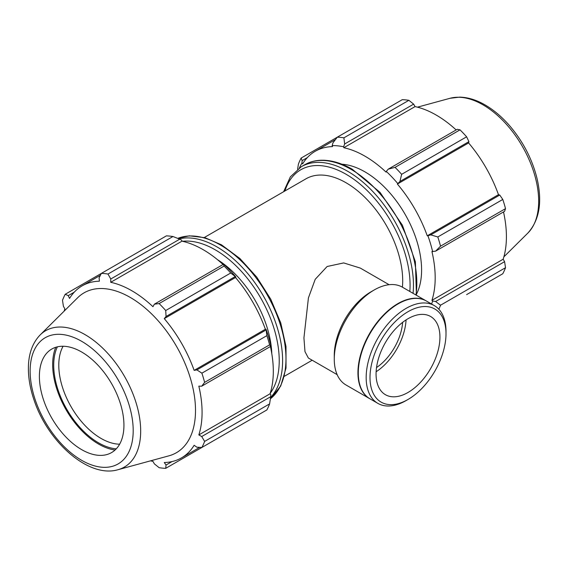 <?xml version="1.0" encoding="UTF-8"?>
<svg xmlns="http://www.w3.org/2000/svg" width="568" height="568" viewBox="0 0 568 568"><rect width="100%" height="100%" fill="white"/><g stroke="black" fill="none" stroke-linecap="round" stroke-linejoin="round"><path stroke-width="0.85" d="M389.094 284.703L360.318 268.089L343.69 262.92L327.132 266.498L315.219 279.3L308.424 297.888L303.93 337.903L304.988 351.656L308.381 358.039L337.158 374.653M374.184 289.978A56.452 32.589 120 0 0 334.268 359.111L334.268 355.426A51.937 29.983 120 0 1 370.996 291.817L374.184 289.978A56.452 32.589 120 0 1 402.414 287.181A80.109 46.249 -120 0 0 402.705 280.876A80.109 46.249 -120 0 0 367.737 200.263A80.109 46.249 -120 0 0 306.003 178.799L204.295 237.523M332.976 142.809L332.159 145.628A100.401 57.964 60 0 1 343.597 146.764L344.648 143.967L343.903 137.832A106.812 61.671 -120 0 0 337.307 137.179L332.976 142.809M332.159 145.628L332.514 146.608A99.336 57.354 -120 0 0 315.275 151.244A99.336 57.354 -120 0 0 302.637 163.854L301.97 163.059L302.14 160.609L301.139 158.06A106.812 61.671 -120 0 0 298.413 164.095L297.618 169.186M299.421 167.887A100.401 57.964 60 0 1 301.97 163.059M438.83 309.219A106.812 61.671 -120 0 0 440.541 305.215L435.606 301.501L432.653 301.012A100.401 57.964 60 0 1 431.581 304.022M432.653 301.012L431.936 300.337A99.336 57.354 -120 0 0 431.936 251.56L435.606 251.148L440.541 246.157A106.812 61.671 -120 0 0 437.807 236.962L430.764 234.875L427.917 235.777A100.401 57.964 60 0 1 432.653 251.709M427.917 235.777L427.25 235.791A99.336 57.354 -120 0 0 397.38 184.053L399.936 181.469L401.64 174.319A106.812 61.671 -120 0 0 395.051 167.361L388.256 169.143L386.29 171.415A100.401 57.964 60 0 1 397.728 183.485M386.29 171.415L386.062 172.111A99.336 57.354 -120 0 0 343.825 147.723L343.597 146.764M416.699 293.741A80.109 46.249 -120 0 0 421.591 269.977A80.109 46.249 -120 0 0 341.915 164.216M301.139 158.06L402.293 99.663A106.812 61.671 -120 0 1 408.882 100.316L343.903 137.832M440.541 305.215L505.52 267.698A106.812 61.671 -120 0 1 502.794 273.733L466.626 294.614M431.936 300.337L503.163 259.214L504.59 261.671L435.606 301.501M505.52 267.698L504.59 261.671M437.807 236.962L502.794 199.446L499.748 195.044L430.764 234.875M435.606 251.148L504.59 211.317L505.52 208.641L440.541 246.157M505.52 208.641A106.812 61.671 -120 0 0 502.794 199.446M395.051 167.361L460.03 129.845L457.24 129.312L388.256 169.143M344.648 143.967L413.639 104.136L408.882 100.316M413.639 104.136L415.052 106.599A99.336 57.354 60 0 1 456.161 129.937M399.936 181.469L468.92 141.638L466.626 136.803A106.812 61.671 -120 0 0 460.03 129.845M468.92 141.638L468.607 142.93A99.336 57.354 60 0 1 498.477 194.668L499.748 195.044M503.511 211.942A99.336 57.354 60 0 1 506.415 236.7A99.336 57.354 60 0 1 503.163 259.214M302.14 160.609L307.331 157.613M466.626 136.803L401.64 174.319M343.825 147.723L415.052 106.599M397.38 184.053L468.607 142.93M427.25 235.791L498.477 194.668M172.963 236.522L107.984 274.039A106.812 61.671 -120 0 0 101.388 273.385L166.374 235.869A106.812 61.671 60 0 1 172.963 236.522L179.758 239.163L181.724 240.221L181.952 241.18A99.336 57.354 60 0 1 223.061 264.518M235.848 276.943A100.401 57.964 -120 0 0 224.417 264.873L223.359 264.34L224.111 266.051A106.812 61.671 60 0 1 230.707 273.009L235.848 276.943L235.5 277.511A99.336 57.354 60 0 1 265.37 329.248L266.044 329.234L266.875 335.652A106.812 61.671 60 0 1 269.601 344.847L270.709 346.345L270.78 345.166A100.401 57.964 -120 0 0 266.044 329.234M270.404 346.523A99.336 57.354 60 0 1 270.056 393.794L270.78 394.469L270.709 396.698L269.601 403.905A106.812 61.671 60 0 1 266.875 409.94L201.888 447.456L196.89 447.215L194.142 445.276A99.336 57.354 -120 0 1 181.504 457.879A99.336 57.354 -120 0 1 164.273 462.522L166.055 465.022L165.721 468.337L230.707 430.821M181.952 241.18L110.717 282.31L110.774 278.994L179.758 239.163M107.984 274.039L110.774 278.994M68.259 295.637L65.221 294.267L101.388 273.385L99.095 277.837L99.407 281.188A99.336 57.354 -120 0 0 82.175 285.832A99.336 57.354 -120 0 0 69.537 298.434L68.259 295.637L74.223 292.193M150.555 460.833A99.336 57.354 -120 0 0 152.962 461.401L154.375 463.864L159.132 467.684A106.812 61.671 -120 0 0 165.721 468.337M270.056 393.794L198.828 434.918A99.336 57.354 -120 0 0 202.08 412.404A99.336 57.354 -120 0 0 198.828 386.141L201.725 386.176L270.709 346.345M269.601 344.847L204.622 382.363L201.725 386.176M235.5 277.511L164.273 318.634L166.055 316.497L235.038 276.666M230.707 273.009L165.721 310.526L166.055 316.497M119.635 444.197A59.782 34.513 60 0 1 58.788 365.217A59.782 34.513 60 0 1 63.091 346.253M57.375 346.849A63.367 36.586 -120 0 0 66.839 409.379A63.367 36.586 -120 0 0 116.262 448.841M55.756 347.296A64.851 37.438 -120 0 0 52.668 364.613A64.851 37.438 -120 0 0 115.07 450.019M270.709 396.698L201.725 436.529L204.622 441.421L269.601 403.905M201.725 436.529L198.828 434.918M118.009 469.708L168.923 455.827A92.314 53.3 -120 0 0 195.506 410.472A92.314 53.3 -120 0 0 150.591 312.933A92.314 53.3 -120 0 0 77.653 297.753L40.179 334.9C32.603 342.781 28.67 353.488 28.4 367.02C28.215 377.592 30.14 388.718 34.165 400.383C48.131 442.33 88.864 478.469 118.009 469.708A78.725 45.454 -120 0 0 140.679 431.027A78.725 45.454 -120 0 0 85.015 334.609A78.725 45.454 -120 0 0 40.179 334.9M204.622 382.363A106.812 61.671 -120 0 0 201.888 373.169L266.875 335.652M265.874 330.072L196.89 369.903L201.888 373.169M196.89 369.903L194.142 370.371A99.336 57.354 -120 0 0 164.273 318.634M165.721 310.526A106.812 61.671 -120 0 0 159.132 303.568L224.111 266.051M223.359 264.34L154.375 304.171L159.132 303.568M154.375 304.171L152.962 306.699A99.336 57.354 -120 0 0 110.717 282.31M65.221 294.267A106.812 61.671 -120 0 0 62.494 300.302L63.424 306.329L64.851 308.786A99.336 57.354 -120 0 0 64.141 311.15M201.888 447.456A106.812 61.671 -120 0 0 204.622 441.421M172.019 461.578L166.055 465.022M265.37 329.248L194.142 370.371M271.809 353.736A80.109 46.249 -120 0 0 217.516 259.697M123.938 425.226A59.782 34.513 -120 0 0 94.849 362.057A59.782 34.513 -120 0 0 47.62 352.231A59.782 34.513 -120 0 0 39.391 376.414A59.782 34.513 -120 0 0 62.587 433.37A59.782 34.513 -120 0 0 106.72 454.599A59.782 34.513 -120 0 0 123.938 425.226M446.008 331.442A56.452 32.589 120 0 0 434.314 305.598A56.452 32.589 120 0 0 377.862 338.187A56.452 32.589 120 0 0 377.862 403.372A56.452 32.589 120 0 0 406.092 400.575L408.009 399.467A53.74 31.027 -60 0 1 370.002 377.528A53.74 31.027 -60 0 1 408.001 311.711A53.74 31.027 -60 0 1 446.008 333.65L446.008 331.442M446.008 333.65A53.74 31.027 -60 0 1 408.009 399.467M434.314 305.598L426.426 301.04A56.452 32.589 120 0 0 398.196 303.837A56.452 32.589 120 0 0 358.28 372.977A56.452 32.589 120 0 0 369.974 398.814L377.862 403.372M439.937 337.151A45.163 26.071 120 0 0 430.587 316.482A45.163 26.071 120 0 0 395.782 328.581A45.163 26.071 120 0 0 376.073 374.028A45.163 26.071 120 0 0 385.423 394.703A45.163 26.071 120 0 0 420.228 382.605A45.163 26.071 120 0 0 439.937 337.151M376.13 371.749A45.163 26.071 120 0 0 406.063 319.905M376.527 367.553A40.349 23.295 120 0 0 402.627 322.347M334.268 359.111A56.452 32.589 120 0 0 345.962 384.955L369.633 398.622A56.452 32.589 120 0 0 369.803 398.715M426.256 300.948A56.452 32.589 120 0 0 426.085 300.848A56.452 32.589 120 0 0 369.633 333.437A56.452 32.589 120 0 0 369.633 398.622M398.026 303.937A55.969 32.312 120 0 0 397.863 304.029A55.969 32.312 120 0 0 358.28 372.587A55.969 32.312 120 0 0 358.28 372.778M416.45 295.282L415.378 261.77L402.421 225.24L380.027 192.374L352.309 169.264C341.056 162.796 330.349 159.8 320.182 160.282C314.487 160.609 309.311 162.107 304.647 164.784A92.925 53.648 60 0 1 351.109 169.385A92.925 53.648 60 0 1 416.82 283.191A92.925 53.648 60 0 1 415.954 294.998M413.05 293.322A92.925 53.648 -120 0 0 413.454 285.136A92.925 53.648 -120 0 0 347.751 171.323A92.925 53.648 -120 0 0 301.288 166.722L290.369 176.833L283.609 191.728M284.916 190.976A90.532 52.27 60 0 1 346.061 174.255A90.532 52.27 60 0 1 410.075 285.136A90.532 52.27 60 0 1 409.833 291.462M538.67 201.249A78.725 45.454 -120 0 0 482.999 104.832A78.725 45.454 -120 0 0 450.005 98.292L459.732 97.121C468.032 97.341 476.495 99.947 485.115 104.938C493.798 110 501.956 116.909 509.581 125.663C522.95 141.347 532.074 158.841 536.952 178.153C542.525 201.832 539.486 220.143 527.828 233.1A78.725 45.454 -120 0 0 538.67 201.249M182.47 241.293A90.532 52.27 60 0 1 215.208 249.799A90.532 52.27 60 0 1 279.229 360.68A90.532 52.27 60 0 1 270.219 393.29M270.595 397.479A92.925 53.648 -120 0 0 282.608 360.68A92.925 53.648 -120 0 0 216.898 246.867A92.925 53.648 -120 0 0 179.026 238.879M285.974 358.742A92.925 53.648 60 0 1 270.396 398.793L280.734 386.006L286.016 368.085L285.995 346.508L280.755 322.922L270.737 299.166L256.743 277.106L239.881 258.49L221.463 244.808L204.991 237.708L189.336 235.826L177.77 238.382A92.925 53.648 60 0 1 220.263 244.929A92.925 53.648 60 0 1 285.974 358.742M133.196 430.572A72.874 42.075 60 0 1 81.664 460.321A72.874 42.075 60 0 1 30.132 371.074A72.874 42.075 60 0 1 81.664 341.318A72.874 42.075 60 0 1 133.196 430.572M312.18 360.233L284.405 376.272M304.647 164.784L301.288 166.722M335.425 139.614L315.275 151.244M450.005 98.292L417.452 107.167M527.828 233.1L503.873 256.85M199.73 447.357L181.504 457.879M100.394 275.31L82.175 285.832M402.414 287.181L426.085 300.848M358.28 372.587L358.28 372.977"/></g></svg>
